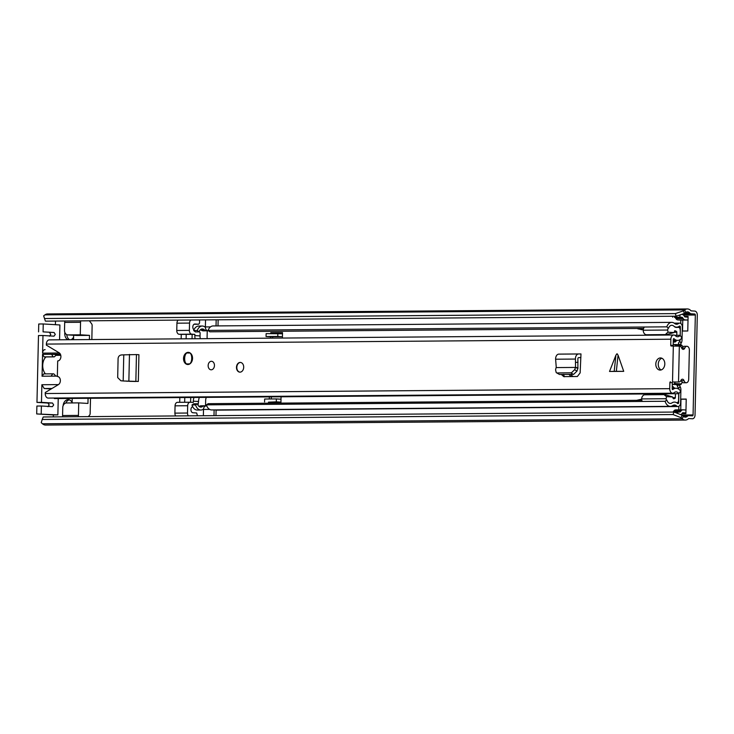 <?xml version="1.0" encoding="UTF-8"?>
<svg xmlns="http://www.w3.org/2000/svg" width="734" height="734" viewBox="0 0 734 734"><rect width="100%" height="100%" fill="white"/><g stroke="black" fill="none" stroke-linecap="round" stroke-linejoin="round"><path stroke-width="1.1" d="M681.051 417.674L673.041 414.545L42.223 419.472L43.233 416.976L674.041 412.058L682.06 415.178L681.051 417.674L682.281 418.784A8.762 5.881 89.6 0 0 685.372 420.059A8.762 5.881 89.6 0 0 688.501 418.683A0.734 0.486 -90.4 0 1 688.767 418.563L692.327 418.775A3.89 2.615 89.6 0 0 692.446 418.784A3.89 2.615 89.6 0 0 695.034 415.04L697.3 315.134A3.89 2.615 89.6 0 0 694.777 311.088L691.235 310.877A0.734 0.486 -90.4 0 1 690.951 310.73A8.762 5.881 89.6 0 0 687.363 308.95A8.762 5.881 89.6 0 0 684.749 309.886L683.473 310.84L684.363 313.455L676.225 316.216L675.326 313.611L683.473 310.84M69.335 399.828A6.569 4.863 -86.6 0 0 65.803 403.058M66.748 334.631A6.569 4.863 -86.6 0 0 69.611 339.723M686.226 399.195L680.978 399.232L680.739 409.838M682.776 320.07L682.519 331.034M64.858 332.401A6.569 4.863 -86.6 0 0 64.757 333.548A6.569 4.863 -86.6 0 0 67.913 339.732M72.115 402.535A6.569 4.863 -86.6 0 0 68.363 399.635A6.569 4.863 -86.6 0 0 63.142 405.682M71.06 339.704A6.569 4.863 -86.6 0 0 73.593 337.108M55.408 324.685L55.49 321.061M53.316 416.903L53.362 414.939L57.867 414.903L36.7 413.939L36.884 406.04L41.388 406.003L41.205 413.912M682.06 415.178L683.29 416.288A5.835 3.918 89.6 0 0 685.345 417.141A5.835 3.918 89.6 0 0 687.437 416.224A3.652 2.45 -90.4 0 1 688.74 415.646A3.652 2.45 -90.4 0 1 688.85 415.646L692.401 415.857A0.973 0.651 89.6 0 0 693.07 414.93L695.337 315.014A0.973 0.651 89.6 0 0 694.713 314.005L691.162 313.794A3.652 2.45 -90.4 0 1 689.776 313.051A5.835 3.918 89.6 0 0 687.382 311.867A5.835 3.918 89.6 0 0 685.639 312.491L684.363 313.455M682.225 331.034L687.767 330.997L688.097 316.409L684.501 316.437M680.813 320.079L680.73 323.455M678.849 406.306L678.776 409.856M681.95 413.682L685.895 413.646L686.226 399.067L680.684 399.103M42.223 419.472L41.223 422.665L42.453 423.775A8.762 5.881 89.6 0 0 45.545 425.05L685.372 420.059M687.363 308.95L47.536 313.941A8.762 5.881 89.6 0 0 44.93 314.877L43.645 315.831L44.517 318.528L675.326 313.611M44.517 318.528L45.407 321.143L676.225 316.216M673.041 414.545L674.041 412.058M685.895 413.646A0.734 0.486 89.6 0 0 685.418 412.893L682.537 412.912M685.978 410.077A3.652 2.45 89.6 0 0 685.483 409.976L683.051 409.829A4.138 2.78 89.6 0 0 682.923 409.82A4.138 2.78 89.6 0 0 681.06 410.921L680.712 411.407A2.431 1.633 89.6 0 1 679.611 412.049A2.431 1.633 89.6 0 1 679.537 412.049L670.555 412.086M682.904 412.747L685.418 412.893M682.978 412.747A1.22 0.817 89.6 0 0 682.4 413.068L682.042 413.545A5.349 3.597 89.6 0 1 680.776 414.682M672.913 411.976A2.431 1.633 -90.4 0 0 673.5 411.462L673.849 410.976A4.138 2.78 -90.4 0 1 675.711 409.884A4.138 2.78 -90.4 0 1 675.84 409.884L682.794 409.829M677.73 413.49L677.766 411.939M680.537 320.079A3.652 2.45 -90.4 0 1 680.427 320.088A3.652 2.45 -90.4 0 1 680.317 320.079L677.877 319.932A4.138 2.78 -90.4 0 1 675.941 318.611L675.619 318.088L682.822 318.024L683.152 318.556A4.138 2.78 89.6 0 0 685.088 319.877L687.529 320.024A3.652 2.45 89.6 0 0 687.639 320.024A3.652 2.45 89.6 0 0 688.015 319.978M681.776 314.336A5.349 3.597 89.6 0 1 684.262 316.051L684.583 316.574A1.22 0.817 89.6 0 0 685.152 316.96L687.593 317.106A0.734 0.486 89.6 0 0 688.097 316.409M682.822 318.024A2.431 1.633 89.6 0 0 681.684 317.244L674.482 317.299A2.431 1.633 -90.4 0 1 675.619 318.088M672.729 316.244L672.702 317.198M679.959 314.95L679.913 317.143M55.637 355.128L60.748 355.201M91.851 339.548L92.135 325.18A2.431 1.633 -90.4 0 0 91.622 323.804L89.383 320.795M88.328 416.628L89.548 415.215A2.431 1.633 -90.4 0 0 90.126 413.912L90.521 398.278M57.867 414.903L58.234 398.534M59.573 339.796L59.904 324.96L43.251 323.96L43.067 331.86L54.096 332.52L55.279 334.42L54.013 336.163L42.985 335.511L42.581 353.137L59.436 352.999M45.003 349.632L45.113 349.632A3.652 2.45 89.6 0 0 45.003 349.632A3.652 2.45 89.6 0 0 42.581 353.137M54.243 356.871L55.628 355.66L55.656 354.522L51.573 354.274L53.151 356.807L54.243 356.871L45.233 356.944L44.132 356.88L42.554 354.348L42.058 376.23L43.746 373.89L52.765 373.826L51.068 376.157L57.353 376.111M51.206 388.947L44.233 388.525L51.995 388.469M58.436 384.607L41.866 384.735L44.233 388.525M41.866 384.735L41.471 402.36L52.49 403.021L53.674 404.92L52.408 406.664L41.388 406.003M42.554 354.348L60.381 354.21M89.401 339.567L89.493 335.365L80.263 334.814L80.547 322.29A6.083 4.083 -90.4 0 1 80.694 320.868M88.062 398.296L87.952 403.434L78.721 402.883L78.437 415.398A6.083 4.083 89.6 0 0 78.501 416.701M62.638 416.829A6.083 4.083 -90.4 0 1 62.574 415.527L62.766 407.113A4.863 3.597 -86.6 0 1 66.418 402.975L78.721 402.883M72.207 398.424L72.106 402.929M41.471 402.36L36.966 402.397L38.48 335.539L42.985 335.511M42.058 376.23L51.068 376.157M80.263 334.814L67.968 334.906A4.863 3.597 93.4 0 1 67.785 334.906A4.863 3.597 93.4 0 1 64.5 330.832L64.693 322.419A6.083 4.083 -90.4 0 1 64.84 320.987M76.831 335.438A4.863 3.597 -86.6 0 0 77.015 335.456A4.863 3.597 -86.6 0 0 77.189 335.466L89.493 335.365M73.639 335.254L73.538 339.686M54.096 332.52L43.067 331.86M43.251 323.96L38.737 323.997L38.563 331.896M55.16 376.129L55.178 375.257A10.946 7.358 89.6 0 1 53.857 373.89L52.765 373.826M53.151 356.807L44.132 356.88M36.7 413.939L53.362 414.939M36.966 402.397L47.985 403.058L49.169 404.948L47.903 406.7M49.591 332.557L50.774 334.456L49.508 336.2M199.217 331.383L200.125 332.841L200.052 335.906A9.735 7.202 93.4 0 0 200.299 338.695M198.015 405.223L198.565 401.498A9.735 7.202 93.4 0 1 199.318 397.433M192.143 406.93L192.794 406.92M175.683 415.939A3.652 2.45 -90.4 0 1 174.894 413.132L175.059 405.838A3.652 2.45 -90.4 0 1 177.481 402.333A3.652 2.45 -90.4 0 1 177.591 402.333L189.987 402.241M179.72 402.315L179.83 397.58M181.16 338.851L181.261 334.392L179.133 334.273A3.652 2.45 -90.4 0 1 176.766 330.474L176.931 323.18A3.652 2.45 -90.4 0 1 178.224 320.107M195.143 338.741A9.735 7.202 93.4 0 1 194.831 335.594L194.859 334.355L191.748 334.172A3.652 2.45 -90.4 0 1 189.381 330.373L176.766 330.474M198.565 401.498L193.336 401.186A9.735 7.202 93.4 0 1 193.969 397.47M193.978 329.786A3.037 2.046 -90.4 0 1 192.868 326.373A3.037 2.046 -90.4 0 1 194.831 324.015A3.037 2.046 -90.4 0 1 194.923 324.015L194.739 324.015M194.015 324.272L198.685 324.235L194.923 324.015M198.685 324.235L199.529 323.07L199.593 320.033L198.189 319.951M176.931 323.18L189.546 323.088A3.652 2.45 -90.4 0 1 190.84 320.006M189.546 323.088L189.381 330.373M181.261 334.392L186.216 334.355L186.115 338.814M184.785 397.544L184.674 402.278M175.059 405.838L187.675 405.737A3.652 2.45 -90.4 0 1 190.097 402.232A3.652 2.45 -90.4 0 1 190.207 402.241L193.308 402.425L193.336 401.186M187.675 405.737L187.509 413.031L174.894 413.132M188.299 415.848A3.652 2.45 -90.4 0 1 187.509 413.031M197.428 415.774L196.666 412.967L192.914 412.747A3.037 2.046 -90.4 0 1 190.941 409.866A3.037 2.046 -90.4 0 1 192.675 406.7M192.051 338.769L192.152 334.374L194.859 334.355M190.611 402.26L190.721 397.498M192.152 334.374L186.216 334.355M45.967 356.935A10.34 6.945 89.6 0 0 42.719 365.312A10.34 6.945 89.6 0 0 45.425 373.881M121.725 380.845L123.174 380.955M135.854 381.313L136.46 354.577L138.928 354.715L138.322 381.451L123.174 380.983L123.771 354.852L121.459 354.944C119.458 355.228 118.33 356.43 118.091 358.541L117.688 377.588L120.871 380.744L122.083 380.891M121.908 380.873L123.174 380.891M123.771 354.852L136.46 354.577M618.056 355.137L617.019 353.715L615.918 355.155L609.523 371.459L623.716 371.349L618.056 355.137L616.34 371.312L609.523 371.459M655.801 364.046A6.083 4.505 -86.6 0 0 659.939 370.083A6.083 4.505 -86.6 0 0 664.811 363.972A6.083 4.505 -86.6 0 0 660.664 357.944A6.083 4.505 -86.6 0 0 655.801 364.046M236.486 367.321A4.863 3.597 -86.6 0 0 239.807 372.147A4.863 3.597 -86.6 0 0 243.697 367.266A4.863 3.597 -86.6 0 0 240.385 362.431A4.863 3.597 -86.6 0 0 236.486 367.321M208.144 365.569A4.257 3.147 -86.6 0 0 211.043 369.798A4.257 3.147 -86.6 0 0 214.456 365.523A4.257 3.147 -86.6 0 0 211.557 361.293A4.257 3.147 -86.6 0 0 208.144 365.569M183.528 358.467A6.083 4.505 -86.6 0 0 187.675 364.504A6.083 4.505 -86.6 0 0 192.537 358.403A6.083 4.505 -86.6 0 0 188.399 352.366A6.083 4.505 -86.6 0 0 183.528 358.467M676.335 382.01A3.652 2.45 89.6 0 1 676.225 382.019A3.652 2.45 89.6 0 1 676.115 382.01L672.894 381.992A0.734 0.541 -86.6 0 0 672.335 382.726L672.197 388.809A0.734 0.486 89.6 0 0 672.931 389.47A9.441 6.34 -90.4 0 1 676.014 388.249A9.441 6.34 -90.4 0 1 680.647 391.167L678.886 393.69L54.38 398.562A5.789 3.89 -90.4 0 0 53.995 398.039M673.298 340.438L677.675 340.402A9.441 6.34 -90.4 0 0 681.849 338.007L680.207 335.282A5.789 3.89 -90.4 0 1 677.647 336.75A5.789 3.89 -90.4 0 1 675.445 335.759A4.376 2.945 89.6 0 0 673.775 335.007A4.376 2.945 89.6 0 0 670.867 339.209L670.729 345.292A0.734 0.541 93.4 0 0 671.252 346.017L679.629 346.164A3.652 2.45 89.6 0 1 681.675 348.017A2.679 1.798 -90.4 0 0 683.262 349.375A2.679 1.798 -90.4 0 0 684.794 348.072A3.652 2.45 89.6 0 1 686.877 346.283A3.652 2.45 89.6 0 1 689.354 350.072L688.694 379.249A3.652 2.45 89.6 0 1 686.272 382.753A3.652 2.45 89.6 0 1 684.051 380.707A2.679 1.798 -90.4 0 0 682.418 379.203A2.679 1.798 -90.4 0 0 680.941 380.386A3.652 2.45 89.6 0 1 678.932 381.992A3.652 2.45 89.6 0 1 678.822 381.992M673.775 335.007L49.27 339.879A4.376 2.945 89.6 0 0 46.361 344.081L46.343 345.108L59.124 352.788A4.257 3.147 -86.6 0 1 60.821 357.513A4.257 3.147 -86.6 0 1 57.692 360.935L57.344 376.496A4.257 3.147 -86.6 0 1 57.463 376.496A4.257 3.147 -86.6 0 1 60.326 379.946A4.257 3.147 -86.6 0 1 58.399 384.625L45.269 392.507L45.242 393.534A4.376 2.945 89.6 0 0 48.215 398.085L672.72 393.213A4.376 2.945 89.6 0 0 674.151 392.644A5.789 3.89 -90.4 0 1 676.042 391.901A5.789 3.89 -90.4 0 1 678.886 393.69M672.335 382.726L669.885 382.579L669.747 388.662A4.376 2.945 89.6 0 0 672.72 393.213M669.885 382.579A0.734 0.541 93.4 0 1 670.445 381.845M561.354 374.468L563.758 376.615L577.346 376.505L580.144 372.872L580.979 353.935L558.813 354.127A4.863 3.266 89.6 0 0 555.61 359.22L556.28 367.624M138.322 381.451L126.56 381.194M129.349 381.331L135.616 381.478M661.875 358.247A6.083 4.505 -86.6 0 0 658.251 364.192A6.083 4.505 -86.6 0 0 661.178 369.927M564.345 376.781L563.593 374.267M676.115 382.01L672.894 381.992M677.675 340.402A9.441 6.34 -90.4 0 1 674.078 338.778A0.734 0.486 89.6 0 0 673.317 339.356L673.179 345.43A0.734 0.541 -86.6 0 0 673.362 345.998M674.895 335.328L680.207 335.282L680.354 327.061A0.973 0.651 89.6 0 0 679.4 326.162A9.001 6.046 -90.4 0 1 676.665 327.162A9.001 6.046 -90.4 0 1 673.656 326.006A5.597 3.762 89.6 0 0 671.793 325.281A5.597 3.762 89.6 0 0 668.518 328.226L666.784 326.841L208.089 330.419A8.514 5.716 89.6 0 1 213.08 325.942L671.766 322.364A8.514 5.716 89.6 0 0 666.784 326.841M686.877 346.283L684.18 346.301A3.652 2.45 89.6 0 0 682.088 348.09A2.679 1.798 -90.4 0 1 681.904 348.476M681.079 380.129A2.679 1.798 -90.4 0 1 681.345 380.726A3.652 2.45 89.6 0 0 683.574 382.772L686.272 382.753M580.897 357.586L578.686 357.623A1.22 0.817 89.6 0 0 577.878 358.898L577.887 368.431L576.924 371.193L573.649 374.331L559.51 374.478L556.234 372.624L559.51 374.478M556.234 372.624L555.565 369.798L556.097 367.578M580.979 353.935L578.64 353.971A4.863 3.266 89.6 0 0 575.438 359.064L575.539 367.431L574.694 369.652L571.419 372.789L557.289 372.936M556.17 367.578L575.474 367.431L577.887 368.431M575.539 367.431L577.988 367.862M575.557 362.449L578.007 362.275M623.716 371.349L616.34 371.312M239.963 372.156A4.863 3.597 93.4 0 1 236.816 367.339A4.863 3.597 93.4 0 1 240.55 362.449M573.162 376.542A12.285 9.092 93.4 0 1 570.887 374.386M569.024 374.404A12.285 9.092 -86.6 0 0 571.41 376.56M272.681 336.759L272.644 338.135M680.115 344.806L681.115 343.255A4.863 3.266 89.6 0 0 682.024 340.062L682.308 327.18A3.89 2.615 89.6 0 0 679.666 323.134A3.89 2.615 89.6 0 0 678.482 323.566A6.083 4.083 -90.4 0 1 676.638 324.244A6.083 4.083 -90.4 0 1 674.61 323.455A8.514 5.716 89.6 0 0 671.766 322.364M207.291 338.649A4.863 3.597 -86.6 0 1 207.098 336.952L207.245 330.823M271.314 396.865L271.268 398.966M641.837 400.287L208.19 403.672L206.401 404.847L665.096 401.269A8.514 5.716 89.6 0 0 670.381 406.361A8.514 5.716 89.6 0 0 672.748 405.581A6.083 4.083 -90.4 0 1 674.436 405.021A6.083 4.083 -90.4 0 1 676.62 405.939A3.89 2.615 89.6 0 0 678.014 406.526A3.89 2.615 89.6 0 0 680.601 402.782L680.886 389.901A4.863 3.266 89.6 0 0 680.134 386.616L679.106 384.781M205.538 405.81L205.667 400.158A4.863 3.597 -86.6 0 1 206.382 397.378M270.718 336.768L270.69 338.154M282.397 338.062L282.526 332.603L270.809 332.695A1.22 0.817 -90.4 0 1 270.507 333.594M679.418 344.76L678.372 343.273L679.702 341.227A1.945 1.303 89.6 0 0 680.06 339.952L680.069 339.686M269.35 396.883L269.305 398.984M280.92 403.104L281.067 396.791M665.096 401.269L666.885 400.094A5.597 3.762 89.6 0 0 670.362 403.443A5.597 3.762 89.6 0 0 671.913 402.929A9.001 6.046 -90.4 0 1 674.408 402.094A9.001 6.046 -90.4 0 1 677.638 403.452A0.973 0.651 89.6 0 0 678.638 402.672L678.84 393.69M643.617 328.419L209.823 331.805L208.089 330.419M202.263 326.024L198.657 326.061A8.514 5.716 89.6 0 0 193.675 330.539L197.281 330.511A8.514 5.716 -90.4 0 1 202.263 326.024A8.514 5.716 -90.4 0 1 205.107 327.125A6.083 4.083 89.6 0 0 205.382 327.336M193.675 330.539L195.409 331.915L199.006 331.887L197.281 330.511M199.006 331.887A5.597 3.762 -90.4 0 1 202.29 328.951A5.597 3.762 -90.4 0 1 204.153 329.667A9.001 6.046 89.6 0 0 207.153 330.823L203.547 330.851A9.001 6.046 -90.4 0 1 200.547 329.694A5.597 3.762 89.6 0 0 200.492 329.649M207.153 330.823A9.001 6.046 89.6 0 0 208.006 330.731M218.457 409.884A3.89 2.615 89.6 0 0 219.319 410.104L678.014 406.526M206.401 404.847A8.514 5.716 89.6 0 0 211.695 409.939L670.381 406.361M203.529 409.067A6.083 4.083 89.6 0 0 203.245 409.242A8.514 5.716 -90.4 0 1 200.877 410.022A8.514 5.716 -90.4 0 1 195.583 404.929L191.987 404.957A8.514 5.716 89.6 0 0 197.272 410.049L200.877 410.022M191.987 404.957L193.776 403.792L197.382 403.755L195.583 404.929M206.153 405.948A9.001 6.046 89.6 0 0 204.905 405.764A9.001 6.046 89.6 0 0 202.41 406.59A5.597 3.762 -90.4 0 1 200.85 407.104A5.597 3.762 -90.4 0 1 197.382 403.755M199.061 406.452A9.001 6.046 -90.4 0 1 201.299 405.792L204.905 405.764M678.638 384.754L677.399 386.267L678.629 388.469L680.134 386.616M678.895 389.249A1.945 1.303 89.6 0 0 678.629 388.469M218.365 409.893A3.89 2.615 89.6 0 0 219.237 410.104A3.89 2.615 89.6 0 0 219.273 410.104M203.364 415.728L203.501 409.453A3.652 2.45 -90.4 0 1 205.924 405.948L206.795 405.939M213.998 415.646L214.126 409.921M215.961 415.627L216.09 409.902M208.465 330.722L207.85 330.731A3.652 2.45 -90.4 0 1 205.373 326.933L205.538 319.896M216.172 319.813L216.035 325.924M218.136 319.795L217.998 325.905M280.911 403.104A1.22 0.817 89.6 0 0 280.131 402.076L268.415 402.168A1.22 0.817 -90.4 0 1 269.194 403.195M281.012 399.388A4.138 2.78 89.6 0 0 280.195 399.158L276.36 398.929L276.296 401.847L280.131 402.076M268.415 402.168L276.296 401.847M276.36 398.929L264.644 399.021L264.579 401.938M270.149 336.768A4.138 2.78 -90.4 0 1 270.029 336.778A4.138 2.78 -90.4 0 1 269.901 336.778L266.057 336.548L266.13 333.631L281.682 333.768A1.22 0.817 89.6 0 0 282.526 332.603M277.837 333.539L277.773 336.456L281.617 336.686A4.138 2.78 89.6 0 0 281.737 336.686A4.138 2.78 89.6 0 0 282.434 336.548M277.773 336.456L266.057 336.548M642.232 401.443A6.322 4.248 -90.4 0 1 641.599 398.92L666.114 398.727A4.909 3.294 -90.4 0 1 666.692 396.626C664.527 395.287 663.967 394.626 665.022 394.644L672.601 396.984A5.487 3.688 -90.4 0 1 672.986 398.048A1.211 0.817 -90.4 0 0 673.885 398.791A8.019 5.386 -90.4 0 0 675.06 398.278L673.078 398.287M676.225 327.401L677.335 327.392A10.533 7.074 -90.4 0 1 677.877 327.364A10.533 7.074 -90.4 0 1 678.198 327.364A10.533 7.074 -90.4 0 1 678.978 327.483A2.422 1.624 -90.4 0 1 680.17 330.098M680.913 344.852A2.165 1.606 93.4 0 1 680.996 344.861A2.165 1.606 93.4 0 1 682.207 345.769A33.186 24.561 93.4 0 1 682.776 346.971M673.197 344.723A2.165 1.606 93.4 0 1 673.995 344.439A2.165 1.606 93.4 0 1 674.069 344.448A2.165 1.606 93.4 0 1 675.28 345.347A33.186 24.561 93.4 0 1 675.601 346.017M646.37 334.75L666.426 334.594L646.718 334.768A5.487 3.688 -90.4 0 1 646.37 334.75A4.909 3.303 -90.4 0 1 643.158 330.227A6.322 4.248 -90.4 0 1 644.351 327.015M641.599 398.92A4.909 3.294 -90.4 0 1 644.819 394.791A4.909 3.294 -90.4 0 1 644.966 394.8M650.911 394.745L650.93 393.901M682.216 382.175A33.186 24.561 93.4 0 1 681.345 383.9A2.165 1.606 93.4 0 1 679.932 384.827L673.005 384.414A2.165 1.606 93.4 0 1 672.298 384.139M675.188 381.974A33.186 24.561 93.4 0 1 674.418 383.487A2.165 1.606 93.4 0 1 673.005 384.414M678.721 393.69L678.574 400.168A2.395 1.606 -90.4 0 1 677.271 402.636A10.533 7.074 -90.4 0 1 676.812 402.663A10.533 7.074 -90.4 0 1 676.537 402.654M673.261 341.961L675.023 342.072L675.904 341.393L673.271 341.411M678.895 344.017L678.033 344.677M677.335 327.392A10.047 6.753 -90.4 0 1 676.776 327.437A10.047 6.753 -90.4 0 1 674.913 327.052A13.533 9.092 -90.4 0 1 674.207 326.41M674.482 331.584L676.583 331.566A8.019 5.386 -90.4 0 0 674.72 330.704A5.487 3.688 -90.4 0 1 674.06 332.557L668.151 332.208A4.909 3.303 -90.4 0 1 667.674 330.043A6.322 4.248 -90.4 0 1 668.224 327.997M676.583 331.566A0.734 0.486 -90.4 0 1 676.849 332.245L674.207 332.263M676.776 335.31L676.849 332.245M676.537 340.411A2.193 1.468 -90.4 0 1 675.904 341.393M643.158 330.227L667.674 330.043M674.06 332.557L666.426 334.594C665.325 334.484 665.903 333.695 668.151 332.208M672.261 385.983A2.431 1.633 89.6 0 0 672.417 386.148L674.684 388.258M672.867 397.654L675.353 397.635L675.445 393.718M644.819 394.791L665.022 394.644M666.435 400.388A6.322 4.248 -90.4 0 1 666.114 398.727M676.298 384.607L677.693 385.91M675.353 397.635A0.734 0.486 -90.4 0 1 675.06 398.278M666.692 396.626L672.601 396.984M641.635 399.177L636.231 400.434M637.864 328.465A3.56 2.385 89.6 0 0 637.791 328.814L643.232 329.795M643.259 329.649L641.14 329.667M681.638 415.013L693.07 414.93M683.482 315.106L695.337 315.014M683.29 416.288L682.281 418.784L42.453 423.775M685.639 312.491L684.749 309.886L44.93 314.877M684.84 313.097L689.776 313.051M683.171 313.858L691.162 313.794M682.446 314.106L694.713 314.005M683.244 416.251L687.437 416.224M682.629 415.701L688.63 415.646M673.849 410.976L681.06 410.921M673.5 411.462L680.712 411.407M685.088 319.877L677.877 319.932M687.529 320.024L680.317 320.079M683.152 318.556L675.941 318.611M681.684 317.244L674.482 317.299M78.437 415.398L62.574 415.527M64.693 322.419L80.547 322.29M77.189 335.466L67.968 334.906M52.49 403.021L47.985 403.058M194.831 335.594L200.052 335.906M179.133 334.273L191.748 334.172M672.518 381.827L673.326 345.998M46.361 344.081L670.867 339.209M45.242 393.534L669.747 388.662M614.202 371.331L615.918 355.155M673.528 338.787L674.078 338.778M672.454 389.47L672.931 389.47M670.729 345.292L673.179 345.43M678.528 381.974L679.345 346.145M682.088 348.09L684.794 348.072M681.345 380.726L684.051 380.707M571.024 372.826L573.254 374.368M574.694 369.652L576.924 371.193M575.438 359.064L555.61 359.22M578.64 353.971L558.813 354.127M128.863 381.157L129.468 354.421M189.289 352.54L188.721 352.513A5.964 4.413 93.4 0 1 188.959 352.522A5.964 4.413 93.4 0 1 189.372 352.568M188.317 353.1C193.07 351.164 192.739 365.66 188.078 363.798C183.326 365.734 183.656 351.237 188.317 353.1M677.399 327.089L680.354 327.061M207.896 330.75L208.493 330.75M676.592 402.682L678.638 402.672M674.775 323.593L678.482 323.566M200.547 329.694L204.153 329.667M672.06 405.966L676.62 405.939M199.29 406.618L202.41 406.59M679.702 341.227L681.115 343.255M203.501 409.453L209.658 409.407M210.484 326.896L205.373 326.933M281.617 336.686L269.901 336.778M682.207 345.769L675.28 345.347M674.418 383.487L681.345 383.9M682.629 415.692L688.74 415.646M682.923 409.82L675.711 409.884M680.427 320.088L687.639 320.024M77.015 335.456L67.785 334.906M190.097 402.232L177.481 402.333M55.16 376.028L57.353 376.01M55.637 355.339L60.775 355.302M672.206 388.277L676.014 388.249M676.225 382.019L678.932 381.992M188.721 352.513C182.986 352.173 182.491 364.459 188.253 364.422M674.234 323.171L679.666 323.134M675.207 327.171L676.665 327.162M216.08 410.123L219.237 410.104M270.029 336.778L281.737 336.686M680.996 344.861L674.069 344.448M676.014 327.373L677.877 327.364"/></g></svg>
